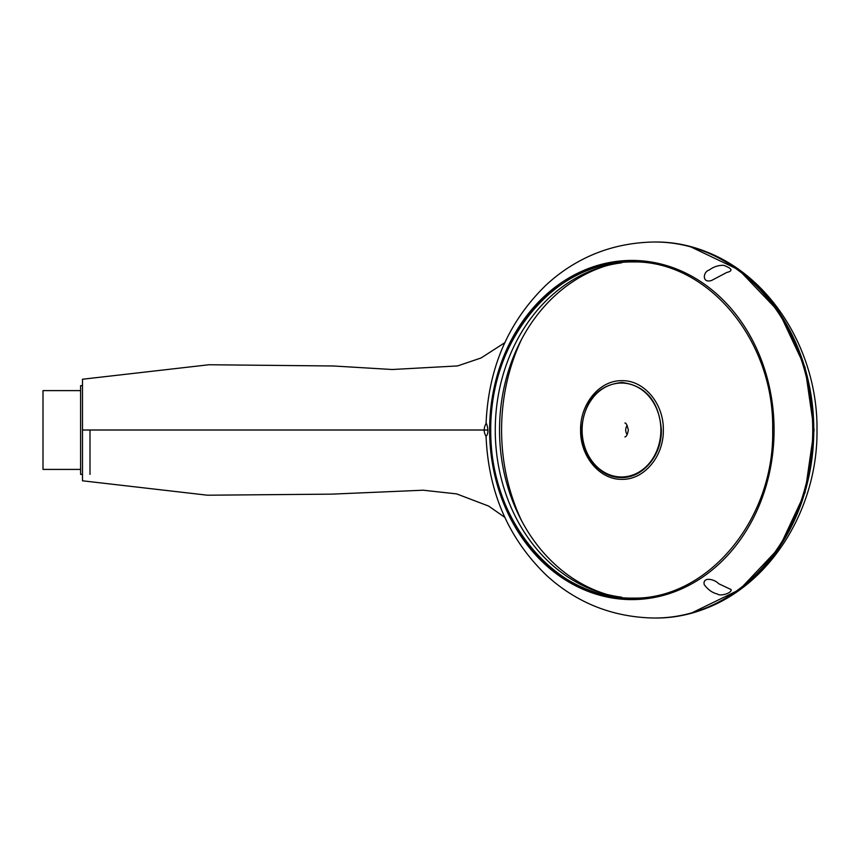 <?xml version="1.0" encoding="UTF-8"?>
<svg xmlns="http://www.w3.org/2000/svg" width="860" height="860" viewBox="0 0 860 860"><rect width="100%" height="100%" fill="white"/><g stroke="black" fill="none" stroke-linecap="round" stroke-linejoin="round"><path stroke-width="1.29" d="M82.485 474.387L80.603 474.387L80.603 385.645L82.485 385.645M89.999 474.387L89.999 430.011L487.91 430.011L82.485 430.011L82.485 379.238L82.485 480.794L82.485 430.011L487.91 430.011L89.999 430.011M80.603 469.409L43 469.409L43 390.612L80.603 390.612M521.816 521.16A184.233 154.51 90 0 1 521.816 338.862M651.783 242.058L652.815 242.036A188.018 157.692 90 0 1 656.094 241.993A188.018 157.692 90 0 1 813.775 431.967A188.018 157.692 90 0 1 652.815 617.996L651.783 617.964A187.996 157.67 -90 0 0 655.062 618.007A187.996 157.67 -90 0 0 812.732 430.011A187.996 157.67 -90 0 0 655.062 242.015A187.996 157.67 -90 0 0 651.783 242.058A187.996 157.67 -90 0 0 650.429 242.101A187.996 157.67 -90 0 0 649.461 242.133M704.189 584.574C708.006 589.745 712.424 592.884 717.433 594.013C720.142 596.593 732.021 593.131 731.14 589.584L718.466 583.607C715.337 579.522 702.48 576.135 704.189 584.574M711.51 280.5L726.786 272.459C733.225 270.921 732.204 268.546 723.722 265.332C718.541 265.159 713.703 266.718 709.242 270.008C702.899 271.781 701.782 283.477 711.51 280.5M649.461 617.888A187.996 157.67 -90 0 0 650.429 617.932C627.08 617.018 605.537 611.783 585.789 602.204C571.298 595.152 558.118 586.122 546.261 575.125C508.507 538.553 488.437 492.307 486.061 436.364L486.878 435.278C489.523 430.967 486.05 421.389 486.061 423.658C488.437 367.725 508.507 321.468 546.261 284.907C558.118 273.899 571.298 264.88 585.789 257.828C605.537 248.25 627.08 243.004 650.429 242.101M631.842 599.603A169.581 142.222 -90 0 0 774.064 430.011A169.581 142.222 -90 0 0 631.842 260.429A169.581 142.222 -90 0 0 489.619 430.011A169.581 142.222 -90 0 0 631.842 599.603M636.798 260.526A169.581 142.222 -90 0 0 618.963 262.623M606.687 265.665A169.581 142.222 -90 0 0 499.531 430.011A169.581 142.222 -90 0 0 606.687 594.367M618.974 597.41A169.581 142.222 -90 0 0 636.798 599.495M772.667 430.011C774.688 519.838 707.006 600.43 631.702 598.098L631.692 598.098C556.388 600.345 488.921 519.934 490.737 430.075C488.792 340.334 556.409 259.591 631.67 261.934L631.702 261.934C707.038 259.741 774.559 339.829 772.667 430.011M631.702 261.934L636.228 261.934A168.076 140.965 90 0 1 674.799 268.341M674.799 591.68A168.076 140.965 90 0 1 636.228 598.098L631.702 598.098M621.619 597.184A168.076 140.965 90 0 1 495.263 430.032A168.076 140.965 90 0 1 621.597 262.837M627.241 434.536A6.536 5.482 90 0 1 627.241 425.485M660.878 430.011A46.967 39.388 90 0 1 636.841 473.258A46.967 39.388 90 0 1 594.077 463.733A46.967 39.388 90 0 1 594.099 396.267A46.967 39.388 90 0 1 636.862 386.774A46.967 39.388 90 0 1 660.878 430.011M663.329 430.011C663.834 456.38 644.075 479.934 621.963 479.332C599.85 479.934 580.102 456.38 580.597 430.011C580.102 403.652 599.85 380.088 621.963 380.69C644.075 380.088 663.834 403.652 663.329 430.011M661.361 430.011C659.029 401.405 645.871 385.56 621.898 382.474C597.689 385.022 584.273 400.706 581.618 429.527C580.919 454.918 599.753 477.87 621.081 477.547C642.528 478.407 661.856 455.606 661.361 430.011M689.451 246.25L738.933 269.9L778.977 311.836L805.014 367.274L814.065 430.011L805.067 492.576L779.289 547.745L739.632 589.616L690.591 613.481M650.429 617.932A187.996 157.67 -90 0 0 651.783 617.964M486.115 423.582C483.546 427.871 483.546 432.161 486.115 436.45M631.692 598.098C616.706 598.259 595.787 595.195 571.975 582.274C556.893 573.856 543.466 562.634 531.706 548.615C513.302 527.621 495.639 490.759 491.673 450.608C487.738 408.521 495.683 369.897 515.473 334.733C525.997 316.523 539.059 301.355 554.646 289.218C578.64 271.05 604.322 261.956 631.67 261.934M594.077 463.733C587.638 456.133 583.757 447.082 582.435 436.568C580.887 421.024 584.768 407.597 594.099 396.267M624.919 436.966C626.392 436.719 627.531 434.408 628.348 430.011C627.112 424.969 625.972 422.658 624.919 423.055M707.651 607.74C773.989 581.124 817.903 505.497 817 430.011C817.903 354.524 773.989 278.898 707.651 252.292M504.798 342.699L481.084 357.964L457.584 365.93L392.246 369.51L333.454 365.984L208.991 364.748L82.485 379.238M82.485 480.794L207.507 495.209L331.691 494.145L423.163 490.211L456.66 493.898L488.62 506.067L504.788 517.322M690.236 613.578L709.048 607.16M709.253 252.947L689.053 246.143"/></g></svg>
